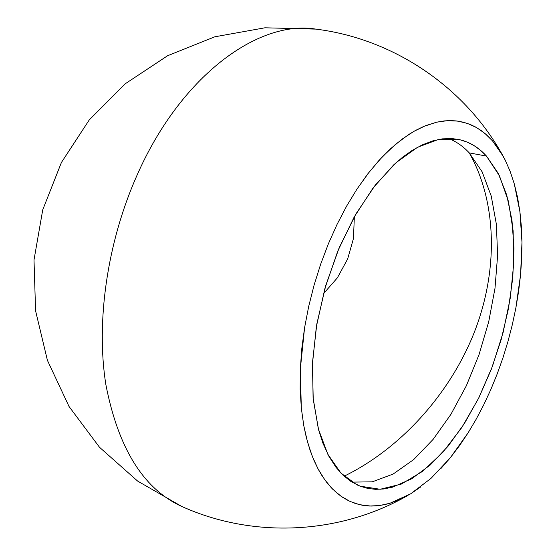 <?xml version="1.0" encoding="UTF-8"?>
<svg xmlns="http://www.w3.org/2000/svg" width="556" height="556" viewBox="0 0 556 556"><rect width="100%" height="100%" fill="white"/><g stroke="black" fill="none" stroke-linecap="round" stroke-linejoin="round"><path stroke-width="0.83" d="M420.899 486.813L410.641 493.832L400.271 499.357L389.881 503.291L379.567 505.543L369.42 506.029L362.366 505.258L355.458 503.534L348.723 500.81L342.267 497.099L337.353 493.436L331.501 487.959L327.032 482.796L321.91 475.561L318.192 469.181L313.799 460.027L310.046 450.2L306.28 437.301L303.743 425.451L301.338 408.229L300.282 369.573L304.57 327.797L308.698 306.425L314.091 285.103L320.687 264.135L328.381 243.799L337.068 224.367L346.617 206.102L356.896 189.221L369.295 171.929L382.146 157.014L395.434 144.428L408.771 134.482L415.506 130.451L423.561 126.511L436.627 122.188L444.23 120.909L450.277 120.589L456.281 120.916L463.315 122.188L470.063 124.405L475.297 126.872L481.413 130.702L487.132 135.365L492.491 140.856L503.152 156.222L505.14 159.975L510.165 171.415L514.307 183.939L519.916 211.704L521.98 242.277L520.576 274.692L515.857 308.01L512.305 324.732L507.996 341.356L502.965 357.772L497.224 373.861L490.83 389.541L483.803 404.678L476.186 419.189L468.034 432.95L450.277 457.81L430.976 478.396L410.641 493.832L389.881 503.291L384.071 504.772L376.76 505.856L370.887 506.071L359.544 504.674L350.051 501.436L341.057 496.272L332.669 489.162L325.01 480.12L318.192 469.181L312.319 456.413L307.489 441.902L303.805 425.792L301.338 408.229L300.15 389.415L300.282 369.573L301.755 348.946L304.57 327.797L308.698 306.425L314.091 285.103L320.687 264.135L328.381 243.799L337.068 224.367L346.617 206.102L356.896 189.221L367.745 173.924L379.025 160.378L390.583 148.709L402.259 139.007L413.914 131.348L425.409 125.739L436.627 122.188L447.448 120.659L457.769 121.104L467.506 123.446L476.575 127.588L484.922 133.426L492.491 140.856L499.239 149.745L505.14 159.975M503.069 156.069C465.282 87.285 393.711 38.76 315.843 29.114C258.464 19.62 180.311 75.929 136.581 176.273C107.058 243.035 95.854 322.195 105.883 384.696C118.247 448.47 143.552 489.065 181.805 506.474C143.552 489.065 118.247 448.47 105.883 384.696C95.854 322.195 107.058 243.035 136.581 176.273C180.311 75.929 258.464 19.62 315.843 29.114L315.912 29.12M486.479 156.083L499.455 175.835L508.379 201.209L513.132 230.858L513.737 263.461L510.332 297.738L503.124 332.453L492.407 366.411L478.521 398.443L461.904 427.376L443.069 452.056L422.643 471.321L401.369 484.061L380.151 489.273L359.996 486.152L356.66 484.707L340.877 473.038L327.845 454.301L318.366 428.94L313.091 397.839L312.5 362.345L316.781 324.176L325.802 285.339L339.104 247.92L355.937 213.914L375.335 185.03L396.226 162.554L417.521 147.284L438.211 139.542L457.407 139.215C468.576 141.335 478.264 146.958 486.479 156.083L469.25 152.9L486.479 156.083L480.544 150.322L474.101 145.637L467.158 142.072L459.784 139.702L451.979 138.562L442.444 138.861L432.485 140.96L422.233 144.894L411.767 150.69L402.732 157.105L393.704 164.861L373.145 187.865L354.165 217.028L337.798 251.055L324.961 288.258L316.357 326.699L312.409 364.347L313.23 399.291L318.609 429.857L322.876 443.09L328.916 456.323L336.06 467.401L343.128 475.276L350.815 481.399L360.288 486.264L367.745 488.418L375.467 489.322L383.369 489.002L392.758 487.125L411.69 478.792L430.316 464.92L448.046 446.239L464.385 423.54L478.924 397.623L491.309 369.309L501.241 339.396L508.455 308.705L512.757 278.056L513.973 248.303L511.979 220.315L506.711 194.996L498.176 173.27L486.479 156.083M351.962 482.128L372.256 481.837L393.127 474.059L413.678 459.583L433.145 439.358L450.881 414.401L466.352 385.76L479.091 354.478L488.745 321.618L495 288.237L497.606 255.433L496.383 224.311L491.233 196.053L482.142 171.846L469.25 152.9C495.507 199.104 499.357 265.379 475.609 328.888C451.694 392.3 401.182 448.407 344.122 476.2M354.353 216.701L353.463 238.489L347.66 258.95L337.367 277.847L323.46 293.721M469.25 152.9C463.141 146.277 456.212 141.467 448.449 138.465M514.307 183.939L517.56 197.408L519.916 211.704L521.389 226.702L521.98 242.277L521.702 258.311L520.576 274.692L518.623 291.288L515.857 308.01L512.305 324.732L507.996 341.356L502.965 357.772L497.224 373.861L490.83 389.541L483.803 404.678L476.186 419.189L468.034 432.95L459.374 445.863L450.277 457.81L440.79 468.694M407.777 495.514C339.73 534.58 253.341 538.778 181.805 506.474L137.638 481.086L99.524 447.288L69.027 406.478L47.42 360.357L35.584 310.825L34.006 259.937L42.742 209.8L61.417 162.484L89.259 119.922L125.128 83.852L167.551 55.76L214.804 36.807L264.927 27.8L315.843 29.114"/></g></svg>
